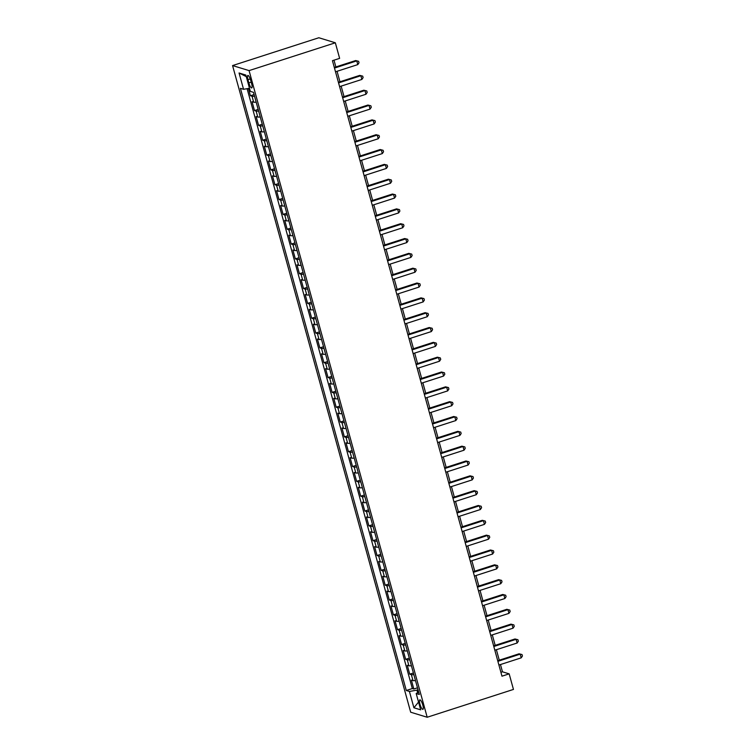 <?xml version="1.0" encoding="UTF-8"?>
<svg xmlns="http://www.w3.org/2000/svg" width="755" height="755" viewBox="0 0 755 755"><rect width="100%" height="100%" fill="white"/><g stroke="black" fill="none" stroke-linecap="round" stroke-linejoin="round"><path stroke-width="1.13" d="M422.8 705.047A4.992 1.246 -107.9 0 0 419.846 699.857A4.992 1.246 -107.9 0 0 419.95 704.17A4.992 1.246 -107.9 0 0 422.904 709.36A4.992 1.246 -107.9 0 0 422.8 705.047M232.568 65.572L410.682 712.21L427.188 717.25L249.075 70.611L232.568 65.572L318.836 37.75L335.343 42.79L249.075 70.611M248.404 88.458L250.415 95.753L254.076 94.573M256.153 102.104A6.238 1.029 164.6 0 1 253.68 102.189L252.047 101.689L254.501 110.589L258.163 109.409M260.239 116.931A6.238 1.029 -15.4 0 1 257.766 117.016L256.134 116.515L258.587 125.415L262.249 124.235M264.325 131.766A6.238 1.029 -15.4 0 1 261.853 131.851L260.22 131.351L262.674 140.251L266.336 139.071M268.412 146.593A6.238 1.029 -15.4 0 1 265.939 146.678L264.307 146.177L266.76 155.077L270.422 153.897M272.498 161.428A6.238 1.029 -15.4 0 1 270.016 161.513L268.393 161.013L270.847 169.913L274.509 168.733M276.585 176.264A6.238 1.029 -15.4 0 1 274.103 176.34L272.48 175.839L274.933 184.739L278.595 183.559M280.662 191.09A6.238 1.029 -15.4 0 1 278.189 191.175L276.566 190.675L279.01 199.575L282.672 198.395M284.748 205.926A6.238 1.029 -15.4 0 1 282.276 206.002L280.652 205.502L283.097 214.401L286.758 213.221M288.835 220.753A6.238 1.029 -15.4 0 1 286.362 220.838L284.729 220.337L287.183 229.237L290.845 228.057M292.921 235.588A6.238 1.029 -15.4 0 1 290.448 235.664L288.816 235.173L291.27 244.063L294.931 242.883M297.008 250.415A6.238 1.029 -15.4 0 1 294.535 250.5L292.902 249.999L295.356 258.899L299.018 257.719M301.094 265.25A6.238 1.029 -15.4 0 1 298.621 265.326L296.989 264.835L299.442 273.725L303.104 272.546M305.18 280.077A6.238 1.029 -15.4 0 1 302.698 280.162L301.075 279.661L303.529 288.561L307.191 287.381M309.257 294.912A6.238 1.029 -15.4 0 1 306.785 294.988L305.162 294.497L307.606 303.397L311.277 302.208M313.344 309.739A6.238 1.029 -15.4 0 1 310.871 309.824L309.248 309.323L311.692 318.223L315.354 317.043M317.43 324.575A6.238 1.029 -15.4 0 1 314.958 324.65L313.334 324.159L315.779 333.059L319.44 331.87M321.517 339.401A6.238 1.029 -15.4 0 1 319.044 339.486L317.411 338.986L319.865 347.885L323.527 346.705M325.603 354.237A6.238 1.029 -15.4 0 1 323.131 354.312L321.498 353.821L323.952 362.721L327.613 361.532M329.69 369.063A6.238 1.029 -15.4 0 1 327.217 369.148L325.584 368.648L328.038 377.547L331.7 376.368M333.776 383.899A6.238 1.029 -15.4 0 1 331.303 383.974L329.671 383.483L332.125 392.383L335.786 391.203M337.863 398.725A6.238 1.029 -15.4 0 1 335.38 398.81L333.757 398.31L336.211 407.209L339.873 406.03M341.94 413.561A6.238 1.029 -15.4 0 1 339.467 413.636L337.844 413.145L340.288 422.045L343.959 420.865M346.026 428.387A6.238 1.029 -15.4 0 1 343.553 428.472L341.93 427.972L344.374 436.871L348.036 435.692M350.112 443.223A6.238 1.029 -15.4 0 1 347.64 443.298L346.007 442.808L348.461 451.707L352.123 450.527M354.199 458.049A6.238 1.029 -15.4 0 1 351.726 458.134L350.093 457.634L352.547 466.533L356.209 465.354M358.285 472.885A6.238 1.029 -15.4 0 1 355.813 472.97L354.18 472.47L356.634 481.369L360.295 480.189M362.372 487.711A6.238 1.029 -15.4 0 1 359.899 487.796L358.266 487.296L360.72 496.195L364.382 495.016M366.458 502.547A6.238 1.029 -15.4 0 1 363.976 502.632L362.353 502.132L364.807 511.031L368.468 509.851M370.545 517.383A6.238 1.029 -15.4 0 1 368.062 517.458L366.439 516.958L368.893 525.858L372.555 524.678M374.622 532.209A6.238 1.029 -15.4 0 1 372.149 532.294L370.526 531.794L372.97 540.693L376.632 539.514M378.708 547.045A6.238 1.029 -15.4 0 1 376.235 547.12L374.612 546.62L377.056 555.52L380.718 554.34M382.794 561.871A6.238 1.029 -15.4 0 1 380.322 561.956L378.689 561.456L381.143 570.355L384.805 569.176M386.881 576.707A6.238 1.029 -15.4 0 1 384.408 576.782L382.776 576.291L385.229 585.182L388.891 584.002M390.967 591.533A6.238 1.029 -15.4 0 1 388.495 591.618L386.862 591.118L389.316 600.017L392.977 598.838M395.054 606.369A6.238 1.029 -15.4 0 1 392.581 606.444L390.948 605.954L393.402 614.844L397.064 613.664M399.14 621.195A6.238 1.029 -15.4 0 1 396.658 621.28L395.035 620.78L397.489 629.679L401.15 628.5M403.217 636.031A6.238 1.029 -15.4 0 1 400.745 636.106L399.121 635.616L401.566 644.515L405.237 643.326M407.304 650.857A6.238 1.029 -15.4 0 1 404.831 650.942L403.208 650.442L405.652 659.341L409.314 658.162M411.39 665.693A6.238 1.029 -15.4 0 1 408.917 665.768L407.285 665.278L409.738 674.177L413.4 672.988M335.343 42.79L339.627 58.361L332.445 60.683L501.981 676.178L509.163 673.856L502.471 671.818L500.471 664.542M247.961 79.643L248.867 82.908A4.832 1.208 -107.9 0 0 251.736 87.929A4.832 1.208 -107.9 0 0 251.632 83.748L250.736 80.483A4.832 1.208 -107.9 0 0 247.866 75.462A4.832 1.208 -107.9 0 0 247.961 79.643L250.226 78.916M418.648 692.033L416.194 693.515L419.318 694.468L253.463 92.327L250.339 91.374L245.847 75.056L239.061 72.99L243.554 89.298L240.43 88.344L406.294 690.495L409.418 691.448L416.949 690.136L417.638 692.646M416.194 693.515L420.686 709.832L413.91 707.765L409.418 691.448M254.52 96.168A6.238 1.029 164.6 0 1 252.047 96.253L250.415 95.753M247.102 88.684L412.334 688.551L413.825 689.004L417.487 687.824M415.476 680.519A6.238 1.029 -15.4 0 1 413.004 680.604L411.371 680.104L413.825 689.004M413.844 674.592A6.238 1.029 164.6 0 1 411.371 674.668L409.738 674.177M409.757 659.757A6.238 1.029 164.6 0 1 407.285 659.842L405.652 659.341M405.671 644.93A6.238 1.029 164.6 0 1 403.198 645.006L401.566 644.515M401.584 630.095A6.238 1.029 164.6 0 1 399.112 630.18L397.489 629.679M397.498 615.268A6.238 1.029 164.6 0 1 395.025 615.344L393.402 614.844M393.421 600.433A6.238 1.029 164.6 0 1 390.939 600.518L389.316 600.017M389.335 585.606A6.238 1.029 164.6 0 1 386.862 585.682L385.229 585.182M385.248 570.771A6.238 1.029 164.6 0 1 382.776 570.856L381.143 570.355M381.162 555.935A6.238 1.029 164.6 0 1 378.689 556.02L377.056 555.52M377.075 541.109A6.238 1.029 164.6 0 1 374.603 541.193L372.97 540.693M372.989 526.273A6.238 1.029 164.6 0 1 370.516 526.358L368.893 525.858M368.902 511.446A6.238 1.029 164.6 0 1 366.43 511.522L364.807 511.031M364.816 496.611A6.238 1.029 164.6 0 1 362.343 496.696L360.72 496.195M360.739 481.784A6.238 1.029 164.6 0 1 358.257 481.86L356.634 481.369M356.653 466.949A6.238 1.029 164.6 0 1 354.18 467.034L352.547 466.533M352.566 452.122A6.238 1.029 164.6 0 1 350.093 452.198L348.461 451.707M348.48 437.287A6.238 1.029 164.6 0 1 346.007 437.371L344.374 436.871M344.393 422.46A6.238 1.029 164.6 0 1 341.921 422.536L340.288 422.045M340.307 407.625A6.238 1.029 164.6 0 1 337.834 407.709L336.211 407.209M336.22 392.798A6.238 1.029 164.6 0 1 333.748 392.874L332.125 392.383M332.143 377.962A6.238 1.029 164.6 0 1 329.661 378.047L328.038 377.547M328.057 363.136A6.238 1.029 164.6 0 1 325.584 363.212L323.952 362.721M323.97 348.3A6.238 1.029 164.6 0 1 321.498 348.385L319.865 347.885M319.884 333.474A6.238 1.029 164.6 0 1 317.411 333.55L315.779 333.059M315.798 318.638A6.238 1.029 164.6 0 1 313.325 318.723L311.692 318.223M311.711 303.812A6.238 1.029 164.6 0 1 309.239 303.887L307.606 303.397M307.625 288.976A6.238 1.029 164.6 0 1 305.152 289.061L303.529 288.561M303.538 274.15A6.238 1.029 164.6 0 1 301.066 274.225L299.442 273.725M299.461 259.314A6.238 1.029 164.6 0 1 296.979 259.399L295.356 258.899M295.375 244.488A6.238 1.029 164.6 0 1 292.902 244.563L291.27 244.063M291.288 229.652A6.238 1.029 164.6 0 1 288.816 229.737L287.183 229.237M287.202 214.816A6.238 1.029 164.6 0 1 284.729 214.901L283.097 214.401M283.116 199.99A6.238 1.029 164.6 0 1 280.643 200.075L279.01 199.575M279.029 185.154A6.238 1.029 164.6 0 1 276.557 185.239L274.933 184.739M274.943 170.328A6.238 1.029 164.6 0 1 272.47 170.404L270.847 169.913M270.866 155.492A6.238 1.029 164.6 0 1 268.384 155.577L266.76 155.077M266.779 140.666A6.238 1.029 164.6 0 1 264.297 140.741L262.674 140.251M262.693 125.83A6.238 1.029 164.6 0 1 260.22 125.915L258.587 125.415M258.606 111.004A6.238 1.029 164.6 0 1 256.134 111.079L254.501 110.589M509.163 673.856L513.457 689.428L427.188 717.25M499.272 660.191L496.384 649.706M495.186 645.355L492.298 634.88M491.099 630.529L488.211 620.044M487.013 615.693L484.125 605.217M482.926 600.867L480.048 590.382M478.849 586.031L475.961 575.555M474.763 571.205L471.875 560.72M470.676 556.369L467.789 545.893M466.59 541.543L463.702 531.058M462.504 526.707L459.616 516.231M458.417 511.871L455.529 501.395M454.331 497.045L451.443 486.56M450.244 482.209L447.366 471.733M446.167 467.383L443.279 456.898M442.081 452.547L439.193 442.071M437.994 437.721L435.106 427.236M433.908 422.885L431.02 412.409M429.822 408.059L426.934 397.574M425.735 393.223L422.847 382.747M421.649 378.397L418.761 367.911M417.562 363.561L414.684 353.085M413.485 348.734L410.597 338.249M409.399 333.899L406.511 323.423M405.312 319.072L402.424 308.587M401.226 304.237L398.338 293.761M397.139 289.41L394.252 278.925M393.053 274.575L390.165 264.099M388.967 259.748L386.088 249.263M384.89 244.913L382.002 234.437M380.803 230.086L377.915 219.601M376.717 215.251L373.829 204.775M372.63 200.424L369.742 189.939M368.544 185.588L365.656 175.113M364.457 170.753L361.57 160.277M360.371 155.926L357.483 145.441M356.284 141.091L353.406 130.615M352.207 126.264L349.32 115.779M348.121 111.429L345.233 100.953M344.035 96.602L341.147 86.117M339.948 81.766L337.06 71.291M335.862 66.94L334.003 60.173M418.034 689.787L416.949 690.136M500.914 672.318L502.471 671.818M249.48 88.269L243.554 89.298M412.334 688.551L406.294 690.495M246.272 76.623L239.061 72.99M413.91 707.765L418.553 702.065M334.484 68.082L356.775 60.891L357.794 64.6L335.503 71.791M334.305 67.44L355.662 60.551L358.616 61.306L359.031 62.788L357.794 64.6M355.662 60.551L358.616 61.306M338.561 82.918L360.862 75.726L361.881 79.435L339.59 86.627M338.391 82.276L359.748 75.387L362.702 76.132L363.108 77.614L361.881 79.435M359.748 75.387L362.702 76.132M342.647 97.744L364.948 90.553L365.967 94.262L343.676 101.453M342.477 97.102L363.834 90.213L366.788 90.968L367.194 92.45L365.967 94.262M363.834 90.213L366.788 90.968M346.734 112.58L369.035 105.389L370.054 109.097L347.753 116.289M346.554 111.938L367.921 105.049L370.875 105.794L371.281 107.276L370.054 109.097M367.921 105.049L370.875 105.794M350.82 127.406L373.121 120.215L374.14 123.924L351.839 131.115M350.641 126.764L371.998 119.875L374.961 120.63L375.367 122.112L374.14 123.924M371.998 119.875L374.961 120.63M354.907 142.242L377.207 135.051L378.227 138.76L355.926 145.951M354.727 141.6L376.084 134.711L379.048 135.456L379.454 136.938L378.227 138.76M376.084 134.711L379.048 135.456M358.993 157.068L381.284 149.886L382.313 153.586L360.012 160.777M358.814 156.427L380.171 149.537L383.125 150.292L383.54 151.774L382.313 153.586M380.171 149.537L383.125 150.292M363.079 171.904L385.371 164.713L386.39 168.422L364.099 175.613M362.9 171.262L384.257 164.373L387.211 165.119L387.626 166.6L386.39 168.422M384.257 164.373L387.211 165.119M367.166 186.73L389.457 179.548L390.477 183.248L368.185 190.439M366.987 186.089L388.344 179.199L391.298 179.954L391.703 181.436L390.477 183.248M388.344 179.199L391.298 179.954M371.243 201.566L393.544 194.375L394.563 198.084L372.272 205.275M371.073 200.924L392.43 194.035L395.384 194.781L395.79 196.262L394.563 198.084M392.43 194.035L395.384 194.781M375.329 216.392L397.63 209.21L398.649 212.91L376.358 220.101M375.159 215.751L396.517 208.871L399.47 209.616L399.876 211.098L398.649 212.91M396.517 208.871L399.47 209.616M379.416 231.228L401.717 224.037L402.736 227.746L380.435 234.937M379.236 230.586L400.603 223.697L403.557 224.443L403.963 225.924L402.736 227.746M400.603 223.697L403.557 224.443M383.502 246.064L405.803 238.873L406.822 242.582L384.522 249.763M383.323 245.413L404.68 238.533L407.643 239.278L408.049 240.76L406.822 242.582M404.68 238.533L407.643 239.278M387.589 260.89L409.88 253.699L410.909 257.408L388.608 264.599M387.409 260.248L408.766 253.359L411.73 254.105L412.136 255.586L410.909 257.408M408.766 253.359L411.73 254.105M391.675 275.726L413.966 268.535L414.995 272.244L392.694 279.425M391.496 275.075L412.853 268.195L415.807 268.94L416.222 270.422L414.995 272.244M412.853 268.195L415.807 268.94M395.762 290.552L418.053 283.361L419.072 287.07L396.781 294.261M395.582 289.911L416.939 283.021L419.893 283.767L420.308 285.258L419.072 287.07M416.939 283.021L419.893 283.767M399.848 305.388L422.139 298.197L423.159 301.906L400.867 309.088M399.669 304.737L421.026 297.857L423.98 298.602L424.385 300.084L423.159 301.906M421.026 297.857L423.98 298.602M403.925 320.214L426.226 313.023L427.245 316.732L404.954 323.923M403.755 319.573L425.112 312.683L428.066 313.429L428.472 314.92L427.245 316.732M425.112 312.683L428.066 313.429M408.011 335.05L430.312 327.859L431.332 331.568L409.031 338.759M407.842 334.408L429.199 327.519L432.153 328.265L432.558 329.746L431.332 331.568M429.199 327.519L432.153 328.265M412.098 349.876L434.399 342.685L435.418 346.394L413.117 353.585M411.919 349.235L433.285 342.345L436.239 343.091L436.645 344.582L435.418 346.394M433.285 342.345L436.239 343.091M416.184 364.712L438.485 357.521L439.504 361.23L417.204 368.421M416.005 364.07L437.362 357.181L440.325 357.927L440.731 359.408L439.504 361.23M437.362 357.181L440.325 357.927M420.271 379.538L442.562 372.347L443.591 376.056L421.29 383.247M420.091 378.897L441.448 372.007L444.412 372.762L444.818 374.244L443.591 376.056M441.448 372.007L444.412 372.762M424.357 394.374L446.649 387.183L447.677 390.892L425.376 398.083M424.178 393.732L445.535 386.843L448.489 387.589L448.904 389.07L447.677 390.892M445.535 386.843L448.489 387.589M428.444 409.201L450.735 402.009L451.754 405.718L429.463 412.909M428.264 408.559L449.621 401.669L452.575 402.424L452.991 403.906L451.754 405.718M449.621 401.669L452.575 402.424M432.521 424.036L454.821 416.845L455.841 420.554L433.549 427.745M432.351 423.395L453.708 416.505L456.662 417.251L457.068 418.732L455.841 420.554M453.708 416.505L456.662 417.251M436.607 438.863L458.908 431.671L459.927 435.38L437.636 442.572M436.437 438.221L457.794 431.332L460.748 432.086L461.154 433.568L459.927 435.38M457.794 431.332L460.748 432.086M440.693 453.698L462.994 446.507L464.014 450.216L441.713 457.407M440.514 453.057L461.881 446.167L464.835 446.913L465.24 448.394L464.014 450.216M461.881 446.167L464.835 446.913M444.78 468.525L467.081 461.333L468.1 465.042L445.799 472.234M444.601 467.883L465.958 460.994L468.921 461.749L469.327 463.23L468.1 465.042M465.958 460.994L468.921 461.749M448.866 483.36L471.167 476.169L472.186 479.878L449.886 487.069M448.687 482.719L470.044 475.829L473.007 476.575L473.413 478.057L472.186 479.878M470.044 475.829L473.007 476.575M452.953 498.187L475.244 491.005L476.273 494.704L453.972 501.896M452.773 497.545L474.131 490.656L477.084 491.411L477.5 492.892L476.273 494.704M474.131 490.656L477.084 491.411M457.039 513.023L479.331 505.831L480.35 509.54L458.058 516.731M456.86 512.381L478.217 505.491L481.171 506.237L481.586 507.719L480.35 509.54M478.217 505.491L481.171 506.237M461.126 527.849L483.417 520.667L484.436 524.366L462.145 531.558M460.946 527.207L482.303 520.318L485.257 521.073L485.663 522.554L484.436 524.366M482.303 520.318L485.257 521.073M465.203 542.685L487.503 535.493L488.523 539.202L466.231 546.394M465.033 542.043L486.39 535.153L489.344 535.899L489.75 537.381L488.523 539.202M486.39 535.153L489.344 535.899M469.289 557.511L491.59 550.329L492.609 554.028L470.318 561.22M469.119 556.869L490.476 549.989L493.43 550.735L493.836 552.216L492.609 554.028M490.476 549.989L493.43 550.735M473.376 572.347L495.676 565.155L496.696 568.864L474.395 576.056M473.196 571.705L494.563 564.816L497.517 565.561L497.923 567.043L496.696 568.864M494.563 564.816L497.517 565.561M477.462 587.182L499.763 579.991L500.782 583.7L478.481 590.882M477.283 586.531L498.64 579.651L501.603 580.397L502.009 581.878L500.782 583.7M498.64 579.651L501.603 580.397M481.548 602.009L503.84 594.817L504.869 598.526L482.568 605.718M481.369 601.367L502.726 594.478L505.69 595.223L506.095 596.705L504.869 598.526M502.726 594.478L505.69 595.223M485.635 616.844L507.926 609.653L508.955 613.362L486.654 620.544M485.456 616.193L506.813 609.313L509.767 610.059L510.182 611.541L508.955 613.362M506.813 609.313L509.767 610.059M489.721 631.671L512.013 624.479L513.032 628.188L490.741 635.38M489.542 631.029L510.899 624.14L513.853 624.885L514.268 626.376L513.032 628.188M510.899 624.14L513.853 624.885M493.808 646.506L516.099 639.315L517.118 643.024L494.827 650.206M493.628 645.855L514.985 638.975L517.939 639.721L518.345 641.203L517.118 643.024M514.985 638.975L517.939 639.721M497.885 661.333L520.186 654.141L521.205 657.85L498.913 665.042M497.715 660.691L519.072 653.802L522.026 654.547L522.432 656.038L521.205 657.85M519.072 653.802L522.026 654.547M253.68 102.189L252.047 96.253M413.004 680.604L411.371 674.668M408.917 665.768L407.285 659.842M404.831 650.942L403.198 645.006M400.745 636.106L399.112 630.18M396.658 621.28L395.025 615.344M392.581 606.444L390.939 600.518M388.495 591.618L386.862 585.682M384.408 576.782L382.776 570.856M380.322 561.956L378.689 556.02M376.235 547.12L374.603 541.193M372.149 532.294L370.516 526.358M368.062 517.458L366.43 511.522M363.976 502.632L362.343 496.696M359.899 487.796L358.257 481.86M355.813 472.97L354.18 467.034M351.726 458.134L350.093 452.198M347.64 443.298L346.007 437.371M343.553 428.472L341.921 422.536M339.467 413.636L337.834 407.709M335.38 398.81L333.748 392.874M331.303 383.974L329.661 378.047M327.217 369.148L325.584 363.212M323.131 354.312L321.498 348.385M319.044 339.486L317.411 333.55M314.958 324.65L313.325 318.723M310.871 309.824L309.239 303.887M306.785 294.988L305.152 289.061M302.698 280.162L301.066 274.225M298.621 265.326L296.979 259.399M294.535 250.5L292.902 244.563M290.448 235.664L288.816 229.737M286.362 220.838L284.729 214.901M282.276 206.002L280.643 200.075M278.189 191.175L276.557 185.239M274.103 176.34L272.47 170.404M270.016 161.513L268.384 155.577M265.939 146.678L264.297 140.741M261.853 131.851L260.22 125.915M257.766 117.016L256.134 111.079M251.189 82.153L248.867 82.908"/></g></svg>
